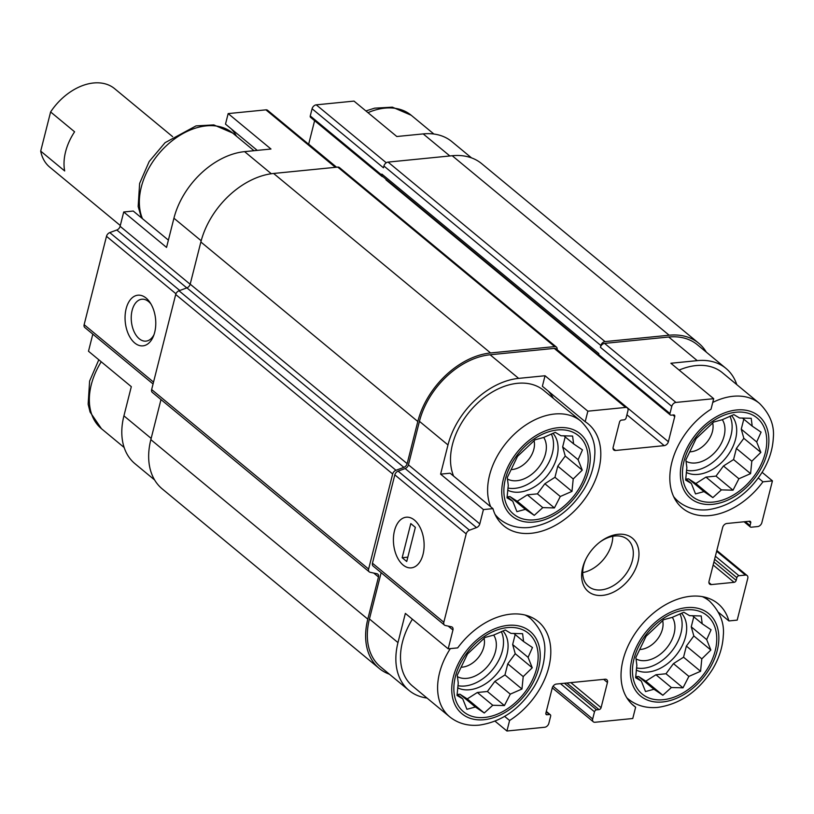 <?xml version="1.0" encoding="UTF-8"?>
<svg xmlns="http://www.w3.org/2000/svg" width="814" height="814" viewBox="0 0 814 814"><rect width="100%" height="100%" fill="white"/><g stroke="black" fill="none" stroke-linecap="round" stroke-linejoin="round"><path stroke-width="1.22" d="M534.645 519.81A50.906 34.91 129.6 0 0 586.853 448.941A50.906 34.91 129.6 0 0 516.544 455.932A50.906 34.91 129.6 0 0 534.645 519.81M542.796 507.621L534.259 515.354L525.386 509.35L516.921 511.65L512.759 501.221L507.03 497.832L508.272 485.409L507.264 477.584L517.531 456.339L535.103 439.784L543.579 437.484L555.26 432.356L560.978 435.755L572.598 436.06L573.616 443.884L582.478 449.888L578.093 459.696L582.254 470.136L573.219 478.958L571.977 491.381L560.297 496.499L554.415 507.926L542.796 507.621L527.35 494.851L517.246 501.271L534.259 515.354M484.635 717.46A50.906 34.91 129.6 0 0 536.843 646.591A50.906 34.91 129.6 0 0 466.534 653.571A50.906 34.91 129.6 0 0 484.635 717.46M492.775 705.27L484.249 712.993L475.376 707L466.9 709.299L462.739 698.87L457.02 695.471L458.262 683.048L457.254 675.223L467.521 653.978L485.093 637.423L493.559 635.124L505.25 630.005L510.968 633.394L522.588 633.699L523.595 641.534L532.468 647.527L528.082 657.346L532.244 667.775L523.209 676.597L521.967 689.02L510.286 694.139L504.405 705.575L492.775 705.27L477.34 692.49L467.236 698.921L484.249 712.993M663.237 699.714A50.906 34.91 129.6 0 0 715.445 628.846A50.906 34.91 129.6 0 0 645.136 635.836A50.906 34.91 129.6 0 0 663.237 699.714M671.387 687.525L662.85 695.258L653.978 689.255L645.512 691.554L641.351 681.125L635.622 677.736L636.863 665.313L635.856 657.488L646.123 636.233L663.695 619.688L672.171 617.388L683.852 612.26L689.57 615.659L701.19 615.964L702.207 623.789L711.07 629.782L706.684 639.601L710.846 650.03L701.81 658.862L700.569 671.285L688.888 676.403L683.007 687.83L671.387 687.525L655.942 674.755L645.838 681.176L662.85 695.258M713.247 502.075A50.906 34.91 129.6 0 0 765.455 431.206A50.906 34.91 129.6 0 0 695.146 438.186A50.906 34.91 129.6 0 0 713.247 502.075M721.397 489.886L712.861 497.608L703.988 491.615L695.522 493.915L691.361 483.475L685.642 480.087L686.874 467.663L685.866 459.839L696.133 438.593L713.705 422.039L722.181 419.739L733.862 414.621L739.58 418.009L751.2 418.315L752.217 426.139L761.08 432.142L756.694 441.961L760.856 452.391L751.821 461.212L750.589 473.636L738.898 478.754L733.017 490.191L721.397 489.886L705.952 477.106L695.848 483.536L712.861 497.608M201.18 240.761L173.931 218.213L166.544 247.415L123.728 211.986L133.231 211.04L168.386 240.13M173.931 218.213A69.241 47.487 -50.4 0 1 244.597 151.638L270.981 149.023L228.164 113.594L265.913 109.849A4.07 2.798 -50.4 0 1 267.603 110.297L336.406 167.226M449.857 155.952L423.199 133.903L396.815 136.518L353.998 101.099L316.249 104.843A4.07 2.798 -50.4 0 0 312.088 108.761L310.266 115.944A2.035 1.394 -50.4 0 0 310.592 117.358L381.969 176.404A2.035 1.394 -50.4 0 1 381.644 174.99L381.868 174.094A3.053 2.096 -50.4 0 0 382.356 176.211L598.534 355.067M423.199 133.903A69.241 47.487 -50.4 0 1 451.882 141.646L471.489 157.865M450.111 473.209L492.928 508.628L483.424 509.574L440.598 474.145L450.111 473.209M545.034 375.753L542.378 386.274L585.195 421.703L587.861 411.182L545.034 375.753L518.65 378.378L490.109 354.762L554.242 348.392A4.07 2.798 -50.4 0 1 555.931 348.84L627.299 407.885A4.07 2.798 -50.4 0 1 627.95 410.704L626.129 417.897A2.035 1.394 -50.4 0 1 624.053 419.851L621.611 420.095A2.035 1.394 -50.4 0 0 619.535 422.049L613.166 447.201A4.07 2.798 -50.4 0 0 613.817 450.02A4.07 2.798 -50.4 0 0 615.506 450.478L664.214 445.634L626.912 414.774M736.782 384.625A69.241 47.487 -50.4 0 0 725.935 368.376A69.241 47.487 -50.4 0 0 697.252 360.633L670.868 363.258L713.695 398.687L711.029 409.208A66.178 45.391 129.6 0 0 682.427 508.15A66.178 45.391 129.6 0 0 762.932 481.817L772.435 480.871L762.128 472.344M758.333 478.001L762.932 481.817M257.255 150.387L225.498 124.115L228.164 113.594M154.599 479.945L134.992 463.726A69.241 47.487 -50.4 0 1 123.921 415.862L131.308 386.66L88.492 351.241L92.816 334.137M504.66 716.412L509.595 720.492L506.929 731.013L495.034 721.173M509.595 720.492A66.178 45.391 129.6 0 0 538.196 621.55A66.178 45.391 129.6 0 0 457.692 647.883L448.188 648.829L405.362 613.4L397.975 642.592L369.434 618.976L381.145 572.68M631.776 703.998L635.632 707.193L632.763 718.508L595.014 722.262A4.07 2.798 -50.4 0 1 593.325 721.804A4.07 2.798 -50.4 0 1 592.673 718.986L594.495 711.802A2.035 1.394 -50.4 0 1 596.57 709.839L599.012 709.605L566.87 683.017M718.538 612.362L728.906 620.94L737.199 620.115L747.771 578.347A4.07 2.798 -50.4 0 0 747.12 575.529L716.829 550.468M190.161 284.259L120.106 226.302L123.728 211.986M236.487 136.223A66.178 45.391 129.6 0 0 231.237 128.856M336.569 167.206L308.679 144.129A4.07 2.798 -50.4 0 1 308.648 144.261M308.679 144.129L314.611 120.675M153.063 383.984L84.788 327.493A4.07 2.798 -50.4 0 1 84.137 324.674L106.492 236.314A4.07 2.798 -50.4 0 1 109.778 232.601L116.819 230.006A4.07 2.798 -50.4 0 0 120.106 226.302M664.214 445.634A4.07 2.798 -50.4 0 0 668.375 441.717L674.735 416.565A2.035 1.394 -50.4 0 0 674.409 415.16A2.035 1.394 -50.4 0 0 673.575 414.926L671.133 415.171A2.035 1.394 -50.4 0 1 670.288 414.947A2.035 1.394 -50.4 0 1 669.963 413.543L671.784 406.349L600.417 347.303L600.874 345.512A4.07 2.798 -50.4 0 1 605.026 341.595L669.159 335.226A71.276 48.881 -50.4 0 1 698.687 343.193A71.276 48.881 -50.4 0 1 706.328 352.157M600.417 347.303A4.07 2.798 -50.4 0 1 604.578 343.386L668.711 337.016A69.241 47.487 -50.4 0 1 697.384 344.76L725.935 368.376M382.855 176.628L382.804 176.628A2.035 1.394 -50.4 0 1 381.969 176.404M154.691 332.336A25.458 15.232 -95.7 0 0 150.061 302.554A25.458 15.232 -95.7 0 0 128.093 303.317A25.458 15.232 -95.7 0 0 131.726 339.825A25.458 15.232 -95.7 0 0 153.408 336.253A25.458 15.232 -95.7 0 0 154.691 332.336M670.288 414.947L598.921 355.901A2.035 1.394 -50.4 0 1 598.595 354.497L598.829 353.591L381.868 174.094M312.088 108.761L383.455 167.806L383.913 166.005A4.07 2.798 -50.4 0 1 388.064 162.098L452.208 155.728A71.276 48.881 -50.4 0 1 481.725 163.695L698.687 343.193M772.435 480.871L761.863 522.639A4.07 2.798 -50.4 0 1 757.712 526.556L751.21 527.207A2.035 1.394 -50.4 0 1 750.366 526.973A2.035 1.394 -50.4 0 1 750.04 525.569L750.722 522.873L748.839 521.306M750.722 522.873A2.035 1.394 -50.4 0 0 750.396 521.469A2.035 1.394 -50.4 0 0 749.552 521.235L726.821 523.494A4.07 2.798 -50.4 0 0 722.669 527.411L709.025 581.318A4.07 2.798 -50.4 0 0 709.676 584.126A4.07 2.798 -50.4 0 0 711.365 584.584L734.096 582.325L713.156 564.997M734.096 582.325A2.035 1.394 -50.4 0 0 736.171 580.372L736.863 577.675A2.035 1.394 -50.4 0 1 738.939 575.722L745.431 575.071A4.07 2.798 -50.4 0 1 747.12 575.529M599.012 709.605A2.035 1.394 -50.4 0 0 601.088 707.641L607.447 682.488L603.673 679.364M506.929 731.013L544.678 727.258A4.07 2.798 -50.4 0 0 548.84 723.341L550.651 716.157A2.035 1.394 -50.4 0 0 550.325 714.753A2.035 1.394 -50.4 0 0 549.491 714.519L547.049 714.763A2.035 1.394 -50.4 0 1 546.204 714.539A2.035 1.394 -50.4 0 1 545.879 713.125L552.248 687.972A4.07 2.798 -50.4 0 1 556.4 684.055L605.117 679.222A4.07 2.798 -50.4 0 1 606.796 679.67A4.07 2.798 -50.4 0 1 607.447 682.488M386.06 179.273A4.07 2.798 -50.4 0 1 385.958 179.823L602.92 359.32M389.438 674.236A71.276 48.881 -50.4 0 1 379.202 668.406L162.24 488.909A71.276 48.881 -50.4 0 1 150.844 439.641L160.989 399.562M379.202 668.406A71.276 48.881 -50.4 0 1 367.806 619.139L378.479 576.973L373.748 573.066M557.051 349.776A4.07 2.798 -50.4 0 0 556.379 347.049A4.07 2.798 -50.4 0 0 554.69 346.591L490.557 352.961A71.276 48.881 -50.4 0 0 417.816 421.499L407.153 463.654A4.07 2.798 -50.4 0 1 403.866 467.368L395.95 470.278A4.07 2.798 -50.4 0 0 392.663 473.992L368.61 569.057A4.07 2.798 -50.4 0 0 369.261 571.876A4.07 2.798 -50.4 0 0 370.136 572.293L376.943 573.748A4.07 2.798 -50.4 0 1 377.828 574.165A4.07 2.798 -50.4 0 1 378.479 576.973M369.261 571.876L152.299 392.379A4.07 2.798 -50.4 0 1 151.648 389.56L175.702 294.495A4.07 2.798 -50.4 0 1 178.988 290.781L186.905 287.871A4.07 2.798 -50.4 0 0 190.191 284.157L200.865 241.992A71.276 48.881 -50.4 0 1 273.606 173.463L337.739 167.094A4.07 2.798 -50.4 0 1 339.418 167.552L556.379 347.049M427.035 698.066A69.241 47.487 -50.4 0 1 409.045 690.455L380.504 666.839A69.241 47.487 -50.4 0 1 369.434 618.976M448.188 648.829L452.94 630.026A4.07 2.798 -50.4 0 0 452.289 627.207A4.07 2.798 -50.4 0 0 451.414 626.79L445.36 625.498A4.07 2.798 -50.4 0 1 444.475 625.081L373.107 566.035A4.07 2.798 -50.4 0 1 372.456 563.217L394.821 474.857A4.07 2.798 -50.4 0 1 398.107 471.143L405.148 468.549A4.07 2.798 -50.4 0 0 408.435 464.845L419.444 421.337A69.241 47.487 -50.4 0 1 490.109 354.762M409.045 690.455A69.241 47.487 -50.4 0 1 397.975 642.592M444.475 625.081A4.07 2.798 -50.4 0 1 443.823 622.262L466.188 533.903A4.07 2.798 -50.4 0 1 469.475 530.189L476.516 527.594L405.148 468.549M423.036 554.354A25.458 15.232 -95.7 0 0 418.406 524.572A25.458 15.232 -95.7 0 0 396.438 525.335A25.458 15.232 -95.7 0 0 400.071 561.833A25.458 15.232 -95.7 0 0 421.754 558.262A25.458 15.232 -95.7 0 0 423.036 554.354M483.424 509.574L479.802 523.89A4.07 2.798 -50.4 0 1 476.516 527.594M518.65 378.378A69.241 47.487 -50.4 0 0 447.985 444.953L440.598 474.145M587.861 411.182L625.61 407.438A4.07 2.798 -50.4 0 1 627.299 407.885M671.784 406.349A4.07 2.798 -50.4 0 1 675.946 402.431L713.695 398.687M602.584 595.39A34.615 23.738 129.6 0 0 638.949 552.859A34.615 23.738 129.6 0 0 600.457 541.656A34.615 23.738 129.6 0 0 585.683 559.513A34.615 23.738 129.6 0 0 602.584 595.39M492.928 508.628A66.178 45.391 129.6 0 0 503.825 525.885A66.178 45.391 129.6 0 0 580.982 503.825A66.178 45.391 129.6 0 0 588.207 423.901A66.178 45.391 129.6 0 0 585.195 421.703M728.906 620.94A66.178 45.391 129.6 0 0 718.009 603.683A66.178 45.391 129.6 0 0 640.852 625.742A66.178 45.391 129.6 0 0 633.638 705.667A66.178 45.391 129.6 0 0 635.632 707.193M150.997 304.07A21.042 12.597 -95.7 0 0 141.85 299.237A21.042 12.597 -95.7 0 0 131.4 321.428A21.042 12.597 -95.7 0 0 146.011 341.127A21.042 12.597 -95.7 0 0 154.029 334.595M412.393 619.22A63.634 43.641 129.6 0 0 412.617 686.141L449.725 716.849C458.038 723.463 467.918 726.22 479.365 725.111C501.75 721.764 519.963 709.025 534.004 686.904C540.537 675.935 544.098 664.763 544.688 653.388C545.95 640.801 541.341 629.273 530.86 618.782A63.634 43.641 129.6 0 0 525.142 615.058M553.367 398.382A66.178 45.391 129.6 0 0 548.107 391.015M490.71 506.796A63.634 43.641 129.6 0 1 514.194 434.289A63.634 43.641 129.6 0 1 580.87 421.143L543.762 390.435A63.634 43.641 129.6 0 0 477.085 403.591A63.634 43.641 129.6 0 0 453.602 476.098M679.13 370.095A63.634 43.641 -50.4 0 1 696.001 365.578A63.634 43.641 -50.4 0 1 722.364 372.69L759.472 403.398A63.634 43.641 129.6 0 0 712.749 402.421M639.824 649.48A21.042 14.438 129.6 0 0 640.944 649.409A21.042 14.438 129.6 0 0 662.657 620.614M635.968 658.872A28.002 19.2 129.6 0 0 645.512 660.612A28.002 19.2 129.6 0 0 669.8 643.64A28.002 19.2 129.6 0 0 672.293 617.327M636.507 667.938A36.65 25.142 129.6 0 0 643.589 668.243A36.65 25.142 129.6 0 0 674.389 647.568A36.65 25.142 129.6 0 0 679.914 613.858M681.521 613.186A36.65 25.142 -50.4 0 1 680.931 648.137A36.65 25.142 -50.4 0 1 648.148 672.028A36.65 25.142 -50.4 0 1 636.263 670.075M461.223 667.226A21.042 14.438 129.6 0 0 462.342 667.154A21.042 14.438 129.6 0 0 484.055 638.349M457.366 676.617A28.002 19.2 129.6 0 0 466.91 678.347A28.002 19.2 129.6 0 0 491.198 661.385A28.002 19.2 129.6 0 0 493.681 635.062M457.906 685.683A36.65 25.142 129.6 0 0 464.977 685.988A36.65 25.142 129.6 0 0 495.777 665.313A36.65 25.142 129.6 0 0 501.302 631.593M502.92 630.931A36.65 25.142 -50.4 0 1 502.33 665.883A36.65 25.142 -50.4 0 1 469.546 689.763A36.65 25.142 -50.4 0 1 457.661 687.81M689.834 451.831A21.042 14.438 129.6 0 0 690.964 451.76A21.042 14.438 129.6 0 0 712.667 422.965M685.978 461.223A28.002 19.2 129.6 0 0 695.532 462.963A28.002 19.2 129.6 0 0 719.81 446.001A28.002 19.2 129.6 0 0 722.303 419.678M686.517 470.299A36.65 25.142 129.6 0 0 693.599 470.604A36.65 25.142 129.6 0 0 724.399 449.928A36.65 25.142 129.6 0 0 729.924 416.208M731.542 415.547A36.65 25.142 -50.4 0 1 730.941 450.498A36.65 25.142 -50.4 0 1 698.168 474.379A36.65 25.142 -50.4 0 1 686.273 472.425M511.233 469.576A21.042 14.438 129.6 0 0 512.362 469.505A21.042 14.438 129.6 0 0 534.065 440.71M507.376 478.968A28.002 19.2 129.6 0 0 516.921 480.708A28.002 19.2 129.6 0 0 541.208 463.736A28.002 19.2 129.6 0 0 543.701 437.423M507.916 488.034A36.65 25.142 129.6 0 0 514.997 488.339A36.65 25.142 129.6 0 0 545.797 467.663A36.65 25.142 129.6 0 0 551.322 433.954M552.93 433.282A36.65 25.142 -50.4 0 1 552.34 468.233A36.65 25.142 -50.4 0 1 519.556 492.124A36.65 25.142 -50.4 0 1 507.671 490.17M582.732 572.598A30.545 20.95 129.6 0 0 612.769 536.304M586.009 558.862A30.545 20.95 129.6 0 0 588.553 586.497A30.545 20.95 129.6 0 0 601.21 589.906A30.545 20.95 129.6 0 0 629.242 568.681A30.545 20.95 129.6 0 0 627.502 539.417A30.545 20.95 129.6 0 0 599.877 542.093M695.848 483.536L688.552 478.836L703.988 491.615M688.552 478.836L686.049 479.09M685.724 478.815L691.361 483.475M742.388 418.009L752.217 426.139M743.793 419.169L741.259 429.182L756.694 441.961M741.259 429.182L743.843 438.319L760.856 452.391M743.843 438.319L736.385 448.443L751.821 461.212M736.385 448.443L733.567 459.564L750.589 473.636M733.567 459.564L723.463 465.984L738.898 478.754M723.463 465.984L716.005 476.109L733.017 490.191M716.005 476.109L705.952 477.106M645.838 681.176L638.542 676.485L653.978 689.255M638.542 676.485L636.039 676.729M635.703 676.454L641.351 681.125M692.368 615.659L702.207 623.789M693.782 616.819L691.249 626.831L706.684 639.601M691.249 626.831L693.833 635.958L710.846 650.03M693.833 635.958L686.375 646.082L701.81 658.862M686.375 646.082L683.557 657.203L700.569 671.285M683.557 657.203L673.453 663.624L688.888 676.403M673.453 663.624L665.994 673.758L683.007 687.83M665.994 673.758L655.942 674.755M467.236 698.921L459.941 694.22L475.376 707M459.941 694.22L457.437 694.474M457.102 694.2L462.739 698.87M513.766 633.394L523.595 641.534M515.17 634.564L512.647 644.566L528.082 657.346M512.647 644.566L515.231 653.703L532.244 667.775M515.231 653.703L507.773 663.827L523.209 676.597M507.773 663.827L504.955 674.948L521.967 689.02M504.955 674.948L494.851 681.369L510.286 694.139M494.851 681.369L487.393 691.493L504.405 705.575M487.393 691.493L477.34 692.49M517.246 501.271L509.951 496.581L525.386 509.35M509.951 496.581L507.448 496.825M507.112 496.56L512.759 501.221M563.776 435.755L573.616 443.884M565.191 436.915L562.657 446.927L578.093 459.696M562.657 446.927L565.242 456.054L582.254 470.136M565.242 456.054L557.783 466.178L573.219 478.958M557.783 466.178L554.965 477.299L571.977 491.381M554.965 477.299L544.861 483.73L560.297 496.499M544.861 483.73L537.403 493.854L554.415 507.926M537.403 493.854L527.35 494.851M172.649 136.671L114.642 88.685A50.906 34.91 129.6 0 0 93.549 82.987A50.906 34.91 129.6 0 0 50.61 111.956L40.7 151.119A50.906 34.91 129.6 0 0 49.735 167.135L120.299 225.519M50.61 111.956L74.593 131.797A50.906 34.91 129.6 0 0 64.682 170.96L40.7 151.119M403.083 564.997A25.458 15.232 -95.7 0 0 411.284 567.867A25.458 15.232 -95.7 0 0 423.921 541.035A25.458 15.232 -95.7 0 0 406.247 517.216A25.458 15.232 -95.7 0 0 393.488 537.189A25.458 15.232 -95.7 0 0 403.083 564.997M402.157 557.722L406.725 561.497L415.364 527.36L410.795 523.585L402.157 557.722L407.824 557.163M151.16 438.4L123.921 415.862M271.306 173.738L244.597 151.638M335.388 167.328L265.913 109.849M386.263 162.769L316.249 104.843M153.541 382.102L84.137 324.674M175.946 293.773L106.492 236.314M179.762 290.496L109.778 232.601M186.803 287.902L116.819 230.006M615.506 450.478L613.054 448.453M668.375 441.717L557.081 349.644M674.735 416.565L672.852 415.008M381.644 174.99L310.266 115.944M669.963 413.543L598.595 354.497M600.874 345.512L383.913 166.005M711.365 584.584L708.913 582.559M738.939 575.722L715.374 556.227M745.431 575.071L716.635 551.251M592.673 718.986L553.072 686.222M594.495 711.802L560.47 683.648M601.088 707.641L570.838 682.62M367.806 619.139L150.844 439.641M368.61 569.057L151.648 389.56M392.663 473.992L175.702 294.495M395.95 470.278L178.988 290.781M403.866 467.368L186.905 287.871M407.153 463.654L190.191 284.157M417.816 421.499L200.865 241.992M490.557 352.961L273.606 173.463M554.69 346.591L337.739 167.094M605.026 341.595L388.064 162.098M669.159 335.226L452.208 155.728M452.94 630.026L448.209 626.108M443.823 622.262L372.456 563.217M466.188 533.903L394.821 474.857M469.475 530.189L398.107 471.143M479.802 523.89L408.435 464.845M447.985 444.953L419.444 421.337M625.61 407.438L554.242 348.392M675.946 402.431L604.578 343.386M697.252 360.633L668.711 337.016M750.04 525.569L745.319 521.662M736.171 580.372L713.929 561.965M736.863 577.675L714.611 559.269M596.57 709.839L564.438 683.261M547.049 714.763L545.828 713.746M549.491 714.519L546.214 711.812M101.231 361.782A63.634 43.641 129.6 0 0 101.455 428.703L124.145 447.486M704.751 597.14L709.462 601.047A63.634 43.641 129.6 0 0 702.299 596.631M626.76 697.71A63.634 43.641 129.6 0 0 628.327 699.104C636.64 705.728 646.519 708.475 657.966 707.376C680.351 704.018 698.565 691.289 712.606 669.169C719.138 658.19 722.7 647.018 723.29 635.642C724.552 623.066 719.942 611.528 709.462 601.047M662.667 701.963A53.459 36.661 129.6 0 0 717.48 627.553A53.459 36.661 129.6 0 0 643.66 634.879A53.459 36.661 129.6 0 0 662.667 701.963M450.335 648.616A63.634 43.641 129.6 0 0 449.725 716.849M484.065 719.708A53.459 36.661 129.6 0 0 538.878 645.288A53.459 36.661 129.6 0 0 465.059 652.625A53.459 36.661 129.6 0 0 484.065 719.708M365.893 110.938L374.623 108.16L392.409 107.163L411.202 115.252A63.634 43.641 129.6 0 0 367.969 112.658M141.473 217.857L138.166 206.542L139.621 183.425L149.186 161.518L165.089 142.664L196.011 125.895L213.807 124.908L232.59 132.997A63.634 43.641 129.6 0 0 165.924 146.154A63.634 43.641 129.6 0 0 142.44 218.661M673.605 496.54A63.634 43.641 129.6 0 0 678.347 501.465C686.66 508.078 696.53 510.836 707.976 509.727C730.361 506.379 748.575 493.64 762.616 471.52C769.159 460.551 772.71 449.379 773.3 438.003C774.562 425.417 769.952 413.888 759.472 403.398M712.688 504.324A53.459 36.661 129.6 0 0 767.5 429.904A53.459 36.661 129.6 0 0 693.67 437.24A53.459 36.661 129.6 0 0 712.688 504.324M495.004 514.285A63.634 43.641 129.6 0 0 499.735 519.2C508.048 525.824 517.928 528.571 529.375 527.472C551.76 524.124 569.973 511.385 584.014 489.265C590.547 478.286 594.108 467.114 594.698 455.738C595.96 443.162 591.351 431.624 580.87 421.143M534.076 522.059A53.459 36.661 129.6 0 0 588.888 447.649A53.459 36.661 129.6 0 0 515.069 454.975A53.459 36.661 129.6 0 0 534.076 522.059M750.366 526.973L744.088 521.784M593.325 721.804L552.279 687.85M550.325 714.753L546.316 711.426M98.799 359.768L89.611 381.074L88.146 404.192L90.089 412.077L101.455 428.703M626.882 697.913L628.327 699.104M526.963 615.557L530.86 618.782M411.202 115.252L433.893 134.035M232.59 132.997L253.999 150.712M674.45 498.239L678.347 501.465M495.848 515.984L499.735 519.2"/></g></svg>
